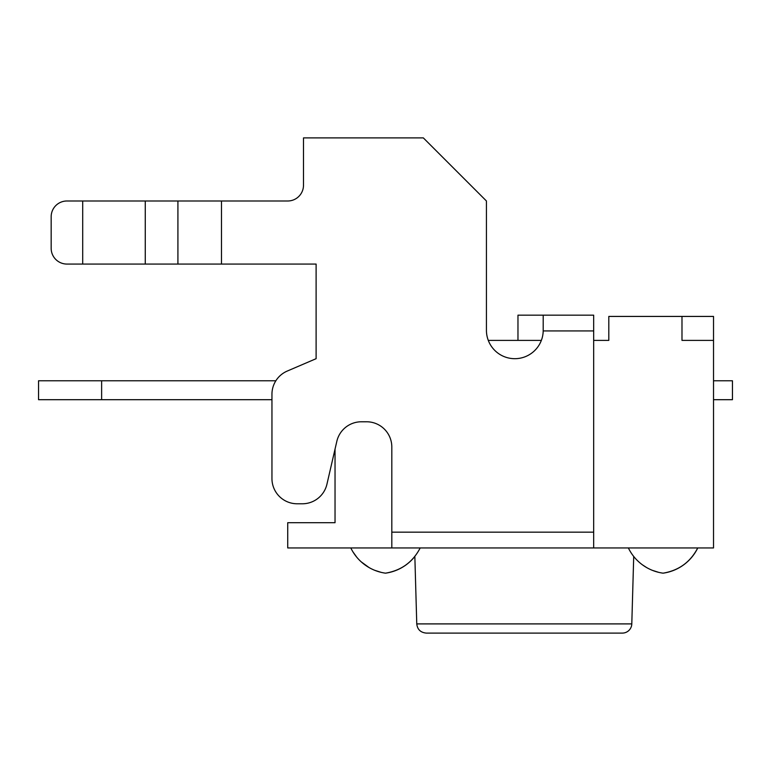 <?xml version="1.0" encoding="UTF-8"?>
<svg xmlns="http://www.w3.org/2000/svg" width="771" height="771" viewBox="0 0 771 771"><rect width="100%" height="100%" fill="white"/><g stroke="black" fill="none" stroke-linecap="round" stroke-linejoin="round"><path stroke-width="1.16" d="M326.933 484.217A25.231 25.231 0 0 1 302.348 503.781L297.182 503.781A25.231 25.231 0 0 1 271.951 478.55L271.951 394.251A25.231 25.231 0 0 1 287.246 371.063L316.11 358.688L316.11 264.067L221.489 264.067L221.489 200.99L287.728 200.99A15.767 15.767 0 0 0 303.495 185.213L303.495 137.903L423.346 137.903L486.434 200.99L486.434 330.306A28.382 28.382 0 0 0 514.498 358.688A28.382 28.382 0 0 0 543.198 330.932L593.67 330.932L593.67 532.163L391.813 532.163L391.813 447.007A25.231 25.231 0 0 0 366.572 421.776L361.416 421.776A25.231 25.231 0 0 0 336.831 441.33L326.933 484.217L335.038 449.108L335.038 522.699L287.728 522.699L287.728 547.94L420.195 547.94C412.822 562.117 401.257 570.521 385.5 573.171A45.422 45.422 0 0 0 414.846 556.45L416.764 623.903L631.796 623.903A9.464 9.464 0 0 1 622.332 633.097L426.228 633.097L622.332 633.097M391.813 532.163L391.813 547.94L713.522 547.94L713.522 316.428L608.811 316.428L608.811 340.397L593.67 340.397L608.811 340.397M420.195 547.94L593.67 547.94L593.67 532.163M271.951 478.55L271.951 399.696L38.55 399.696L38.55 380.768L101.627 380.768L101.627 399.696M302.348 503.781L297.182 503.781M486.434 330.306A28.382 28.382 0 0 0 488.284 340.397L517.967 340.397L488.284 340.397M287.728 200.99A15.767 15.767 0 0 0 303.495 185.213M287.246 371.063L316.11 358.688L316.11 264.067M593.67 330.932L593.67 315.166L543.208 315.166L543.198 330.932M66.932 264.067A15.767 15.767 0 0 1 51.165 248.301L51.165 216.757A15.767 15.767 0 0 1 66.932 200.99L82.709 200.99L82.709 264.067L66.932 264.067M221.489 200.99L82.709 200.99M221.489 264.067L82.709 264.067M543.208 315.166L517.967 315.166L517.967 340.397L541.348 340.397M51.165 216.757L51.165 248.301M663.06 573.171C678.817 570.521 690.382 562.117 697.755 547.94A45.422 45.422 0 0 1 663.06 573.171A45.422 45.422 0 0 1 628.365 547.94M385.5 573.171A45.422 45.422 0 0 1 350.805 547.94M275.854 380.768L101.627 380.768M713.522 399.696L732.45 399.696L732.45 380.768L713.522 380.768M713.522 340.397L681.988 340.397L681.988 316.428M177.918 200.99L177.918 264.067M145.266 200.99L145.266 264.067M416.764 623.903C417.4 629.454 420.552 632.519 426.228 633.097M631.796 623.903L633.714 556.45M352.983 551.92L356.722 557.144M361.242 561.866L369.03 567.533M374.918 570.376L381.038 572.323M642.542 564.902L646.59 567.533M652.478 570.376L658.598 572.323"/></g></svg>

